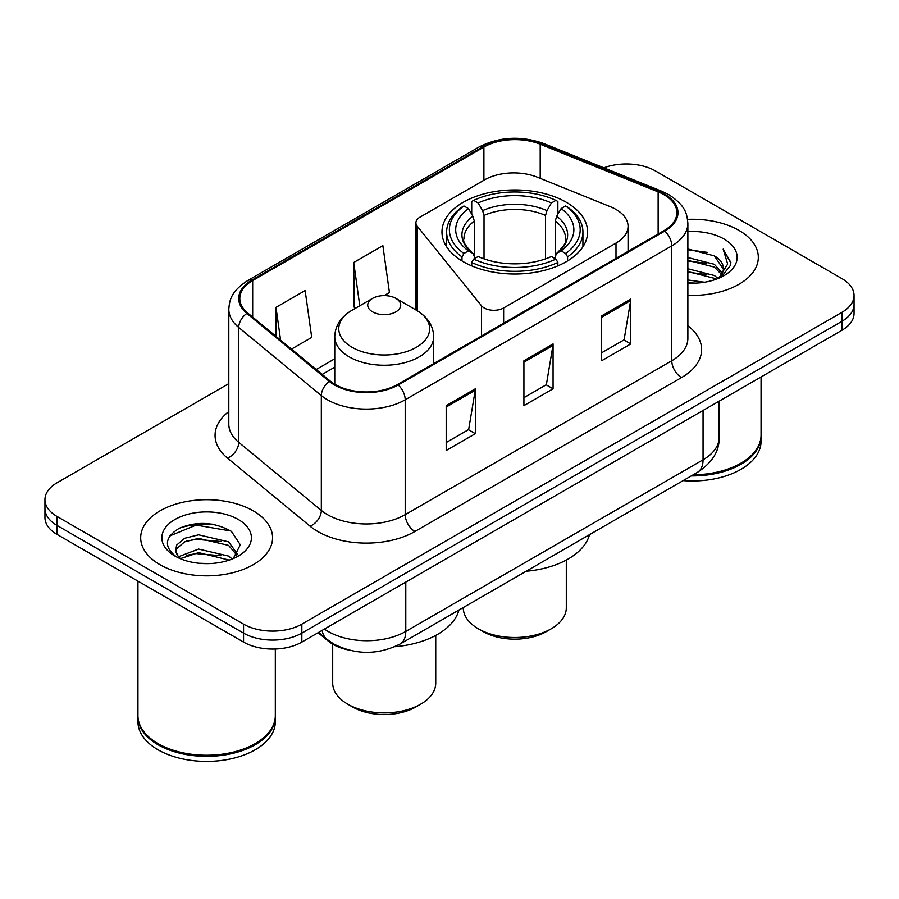 <?xml version="1.0" encoding="UTF-8"?>
<svg xmlns="http://www.w3.org/2000/svg" width="899" height="899" viewBox="0 0 899 899"><rect width="100%" height="100%" fill="white"/><g stroke="black" fill="none" stroke-linecap="round" stroke-linejoin="round"><path stroke-width="1.35" d="M615.995 209.445A41.219 23.801 0 0 0 610.488 206.781L537.355 177.204A41.219 23.801 0 0 0 484.561 179.879L419.934 217.187A13.743 7.934 0 0 0 415.911 222.795A13.743 7.934 0 0 0 417.203 226.155L481.459 305.716A13.743 7.934 0 0 0 503.631 307.964L615.995 243.09A41.219 23.801 0 0 0 628.064 226.267A41.219 23.801 0 0 0 615.995 209.445M566.269 202.253A72.819 42.039 0 0 0 486.921 193.139A72.819 42.039 0 0 0 441.971 231.976A72.819 42.039 0 0 0 463.3 261.71A72.819 42.039 0 0 0 542.648 270.813A72.819 42.039 0 0 0 587.598 231.976A72.819 42.039 0 0 0 566.269 202.253M347.992 649.865A41.219 23.801 180 0 1 328.326 641.156L318.089 632.716M212.13 524.151A54.951 31.723 0 0 0 179.957 527.983M228.807 383.626L57.019 482.808A41.219 23.801 0 0 0 44.95 499.63L44.95 517.577A41.219 23.801 0 0 0 57.019 534.411L243.55 642.1A41.219 23.801 0 0 0 301.839 642.1L841.981 330.248A41.219 23.801 0 0 0 854.05 313.425L854.05 304.446A41.219 23.801 0 0 1 841.981 321.269A41.219 23.801 0 0 0 854.05 304.446L854.05 295.468A41.219 23.801 0 0 0 841.981 278.645L655.45 170.956A41.219 23.801 0 0 0 603.847 167.832M44.95 499.63A41.219 23.801 0 0 0 57.019 516.453L243.55 624.142A41.219 23.801 0 0 0 301.839 624.142L301.839 633.121L841.981 321.269L301.839 633.121A41.219 23.801 0 0 1 243.55 633.121A41.219 23.801 0 0 0 301.839 633.121L301.839 642.1M57.019 516.453L57.019 525.432L243.55 633.121L57.019 525.432A41.219 23.801 0 0 1 44.95 508.609A41.219 23.801 0 0 0 57.019 525.432L57.019 534.411M739 230.414A65.942 38.073 0 0 0 687.566 219.356A65.942 38.073 0 0 1 739 230.414A65.942 38.073 0 0 1 758.318 257.328A65.942 38.073 0 0 0 739 230.414M253.26 510.846A65.942 38.073 0 0 0 181.396 502.597A65.942 38.073 0 0 0 140.682 537.771A65.942 38.073 0 0 0 160 564.696A65.942 38.073 0 0 0 231.863 572.944A65.942 38.073 0 0 0 272.577 537.771A65.942 38.073 0 0 0 253.26 510.846A65.942 38.073 0 0 0 181.396 502.597A65.942 38.073 0 0 0 140.682 537.771A65.942 38.073 0 0 0 160 564.696A65.942 38.073 0 0 0 231.863 572.944A65.942 38.073 0 0 0 272.577 537.771A65.942 38.073 0 0 0 253.26 510.846M664.001 194.735A43.961 25.386 180 0 1 676.88 212.681A43.961 25.386 180 0 1 664.001 230.627L397.425 384.536A43.961 25.386 180 0 1 330.326 381.142L247.753 313.054A43.961 25.386 180 0 1 239.797 298.502A43.961 25.386 180 0 1 252.675 280.555L483.898 147.054A43.961 25.386 180 0 1 540.198 144.211L658.135 191.892A43.961 25.386 180 0 1 664.001 194.735M664.777 194.285A45.062 26.015 0 0 0 658.765 191.375L540.827 143.694A45.062 26.015 0 0 0 483.111 146.616L251.9 280.106A45.062 26.015 0 0 0 246.854 313.425L329.427 381.513A45.062 26.015 0 0 0 398.201 384.986L664.777 231.077A45.062 26.015 0 0 0 664.777 194.285M446.196 405.629L446.196 450.5L475.346 433.678L475.346 388.806L446.196 405.629M446.196 442.533L468.649 429.576L475.223 390.29A10.99 6.349 -120 0 0 475.346 388.806M468.446 429.688L475.346 433.678M601.633 315.886L601.633 360.757L630.783 343.935L630.783 299.064L601.633 315.886M601.633 352.801L624.086 339.833L630.66 300.547A10.99 6.349 -120 0 0 630.783 299.064M623.884 339.946L630.783 343.935M523.915 360.757L523.915 405.629L553.065 388.806L553.065 343.935L523.915 360.757M523.915 397.673L546.367 384.705L552.941 345.418A10.99 6.349 -120 0 0 553.065 343.935M546.165 384.817L553.065 388.806M687.87 295.322A65.942 38.073 0 0 0 758.318 257.328A65.942 38.073 0 0 1 687.87 295.322M301.839 624.142L841.981 312.301A41.219 23.801 0 0 0 854.05 295.468M291.467 349.104L311.717 337.417L305.143 290.534L275.993 307.357L275.993 336.35M384.154 295.602L389.436 292.546L382.862 245.663L353.712 262.497L354.184 307.087M356.184 307.84L353.712 306.919M353.712 262.497L359.78 305.761M275.993 307.357L280.589 340.137M693.208 474.796A68.695 39.657 0 0 0 740.945 463.176A68.695 39.657 0 0 0 761.06 435.127L761.06 376.962M692.915 474.953A68.009 39.264 0 0 0 740.461 463.457A68.009 39.264 0 0 0 740.697 463.322M691.264 475.908A68.695 39.657 0 0 0 761.06 436.251A68.695 39.657 0 0 0 761.06 435.689M683.139 480.605A68.695 39.657 0 0 0 761.06 441.308L761.06 436.251M687.87 279.982L704.524 282.23M687.87 282.78L695.523 283.129M687.87 268.767L714.334 275.499L718.132 278.488M687.87 271.565L714.334 278.308L715.84 279.364M687.87 257.541L714.334 264.284L722.358 273.217M687.87 260.35L714.334 267.093L721.639 274.555M718.29 278.42A31.06 17.935 0 0 0 723.425 268.554A31.06 17.935 0 0 0 714.334 255.867L723.403 269.228M687.87 283.061A44.793 25.869 0 0 0 724.043 275.622A44.793 25.869 0 0 0 724.043 239.044A44.793 25.869 0 0 0 687.87 231.594M714.334 255.867L687.87 249.001M721.324 277.061L730.561 265.25L730.865 262.474L723.167 249.147L727.662 264.059L718.784 278.218M723.167 249.147L730.853 263.014M687.87 249.753L707.727 252.417M687.87 260.98L706.794 263.362M687.87 272.195L706.794 274.577M463.266 607.544L463.266 607.769A51.524 29.746 0 0 0 478.358 628.806L483.213 631.615A44.647 25.779 0 0 0 546.356 631.615L551.211 628.806A51.524 29.746 0 0 0 566.303 607.769L566.303 560.043M483.213 631.615L478.358 628.806A51.524 29.746 0 0 0 551.211 628.806M461.985 260.935L461.985 256.856L463.94 253.484A65.402 37.758 0 0 1 463.94 205.983L468.435 208.579A59.076 34.106 0 0 0 468.435 250.888L472.874 253.406L474.312 256.541L474.312 258.71M474.312 256.541L474.312 221.03L472.874 216.232L468.435 208.579M471.705 214.209L471.705 201.5L473.649 200.376A65.402 37.758 0 0 1 555.908 200.376L551.413 202.972A59.076 34.106 0 0 0 478.156 202.972L482.594 210.624L484.022 215.423L484.022 258.856M545.536 258.856L545.536 215.423L546.974 210.624L551.413 202.972M526.117 571.258A75.561 43.624 0 0 0 589.497 534.669M471.705 262.463A68.144 39.342 0 0 0 557.863 262.463L555.908 259.092A65.402 37.758 0 0 1 473.649 259.092L471.705 262.463L471.705 265.868M557.863 265.868L557.863 262.463M463.94 205.983L461.985 207.107A68.144 39.342 0 0 0 446.634 231.976A68.144 39.342 0 0 0 461.985 256.856M555.908 200.376L557.863 201.5L557.863 214.209M473.649 259.092L478.156 256.496A59.076 34.106 0 0 0 551.413 256.496L555.908 259.092M468.435 250.888L463.94 253.484M478.156 202.972L473.649 200.376M472.874 216.232A52.85 30.51 0 0 0 472.874 253.406L473.121 253.574C465.615 246.315 462.558 241.382 463.951 238.786A50.838 29.352 0 0 1 474.312 221.03M567.584 256.856A68.144 39.342 0 0 0 582.923 231.976A68.144 39.342 0 0 0 567.584 207.107L565.628 205.983A65.402 37.758 0 0 1 565.628 253.484L567.584 256.856L567.584 260.935M565.628 253.484L561.133 250.888A59.076 34.106 0 0 0 561.133 208.579L565.628 205.983M561.133 208.579L556.695 216.232L555.256 221.03L555.256 256.541L556.695 253.406L561.133 250.888M555.256 221.03A50.838 29.352 0 0 1 565.617 238.786C566.999 241.404 563.943 246.326 556.447 253.574L556.695 253.406A52.85 30.51 0 0 0 556.695 216.232M555.256 258.71L555.256 256.541M332.697 644.19L332.697 683.15A51.524 29.746 0 0 0 347.789 704.187L352.644 706.996A44.647 25.779 0 0 0 415.788 706.996L420.642 704.187A51.524 29.746 0 0 0 435.734 683.15L435.734 635.424M352.644 706.996L347.789 704.187A51.524 29.746 0 0 0 420.642 704.187M372.557 311.852A16.485 9.518 0 0 0 395.875 311.852A16.485 9.518 0 0 0 395.875 298.389L416.349 310.2A45.433 26.228 0 0 1 416.349 347.306A45.433 26.228 0 0 1 352.093 347.306A45.433 26.228 0 0 1 352.093 310.2C340.901 316.853 335.125 325.674 334.754 336.687A49.456 28.554 0 0 0 349.239 356.881A49.456 28.554 0 0 0 403.145 363.072A49.456 28.554 0 0 0 433.678 336.687C433.307 325.674 427.531 316.853 416.349 310.2L395.875 298.389A16.485 9.518 0 0 0 372.557 298.389A16.485 9.518 0 0 0 372.557 311.852M394.796 646.707A75.561 43.624 0 0 0 458.928 610.05M254.956 743.754A68.009 39.264 0 0 1 254.72 743.9A68.009 39.264 0 0 1 158.539 743.9L158.055 743.619A68.695 39.657 0 0 0 255.204 743.619A68.695 39.657 0 0 0 275.319 715.57L275.319 649.011M137.94 716.132A68.695 39.657 0 0 0 137.94 716.694A68.695 39.657 0 0 0 158.055 744.743A68.695 39.657 0 0 0 232.92 753.34A68.695 39.657 0 0 0 275.319 716.694A68.695 39.657 0 0 0 275.319 716.132M137.94 716.694L137.94 721.74A68.695 39.657 0 0 0 158.055 749.788A68.695 39.657 0 0 0 232.92 758.385A68.695 39.657 0 0 0 275.319 721.74L275.319 716.694M199.129 563.268L209.591 563.583M178.586 556.695L198.589 549.064L228.593 556.076L232.223 558.998M180.429 558.616L198.589 552.627L229.245 560.099M178.901 558.088L175.687 550.559A31.06 17.935 0 0 0 180.71 558.863M175.687 550.559L176.631 545.12L184.666 538.276L198.589 534.815L228.593 541.839L237.516 554.166M175.766 550.997L176.631 548.682L184.666 541.839L198.589 538.377L228.593 545.401L236.808 555.088M233.279 558.56L240.303 544.783L231.425 531.399C214.4 521.926 196.971 520.914 179.148 528.365C164.528 537.4 163.607 546.884 176.395 556.829L176.552 556.931M238.302 519.487A44.793 25.869 0 0 0 174.957 519.487A44.793 25.869 0 0 0 174.957 556.054A44.793 25.869 0 0 0 238.302 556.054A44.793 25.869 0 0 0 238.302 519.487M137.94 581.125L137.94 715.57A68.695 39.657 0 0 0 158.055 743.619L158.539 743.9M169.844 535.894L196.151 525.095L230.818 530.994M186.273 541.142L196.151 539.344L220.896 541.468M186.273 555.38L196.151 553.593L220.896 555.717M178.407 556.47L179.171 556.121M328.326 640.403L328.326 641.156M417.203 226.155L417.203 310.706M481.459 305.716L481.459 336.024M503.631 307.964L503.631 323.224M615.995 243.09L615.995 258.35M324.37 629.086A54.951 31.723 0 0 0 328.068 631.435A54.951 31.723 0 0 0 405.786 631.435L703.052 459.805A54.951 31.723 0 0 0 719.155 437.375C719.56 451.006 712.289 462.682 697.366 472.391L400.089 644.021A27.476 15.867 60 0 0 405.786 631.435L405.786 582.08M703.052 410.45L703.052 459.805A27.476 15.867 60 0 1 697.366 472.391M322.145 630.368A27.476 18.373 129.5 0 0 326.933 639.301L318.594 632.424M841.981 330.248L841.981 312.301M243.55 642.1L243.55 624.142M687.87 325.741A68.695 39.657 180 0 1 681.487 377.58L414.911 531.489A13.743 7.934 60 0 1 405.202 514.666L671.778 360.757A54.951 31.723 0 0 0 687.87 338.327L687.87 223.458A54.951 31.723 180 0 1 671.778 245.888A13.743 7.934 -120 0 0 664.777 231.077M414.911 531.489A68.695 39.657 180 0 1 317.763 531.489A68.695 39.657 180 0 1 310.065 526.196L227.492 458.108A68.695 39.657 180 0 1 228.807 411.562M327.483 514.666A54.951 31.723 0 0 0 405.202 514.666L405.202 399.797A54.951 31.723 180 0 1 321.325 395.56L238.741 327.472A54.951 31.723 180 0 1 228.807 309.267L228.807 424.137A54.951 31.723 0 0 0 238.741 442.342L321.325 510.43A54.951 31.723 0 0 0 327.483 514.666M687.87 223.458C686.982 214.007 686.106 206.152 668.935 194.723L661.709 191.217A13.743 6.439 112 0 0 658.765 191.375M661.709 191.217L543.771 143.548C521.015 135.491 499.406 136.659 478.965 147.054A13.743 7.934 60 0 1 483.111 146.616M251.9 280.106A13.743 7.934 -120 0 0 247.753 280.544C231.088 291.467 229.571 299.693 228.807 309.267M246.854 313.425A13.743 9.192 129.5 0 0 238.741 327.472L238.741 442.342A13.743 9.192 -50.5 0 1 227.492 458.108M543.771 143.548A13.743 6.439 112 0 0 540.827 143.694M329.427 381.513A13.743 9.192 129.5 0 0 321.325 395.56L321.325 510.43A13.743 9.192 -50.5 0 1 310.065 526.196M398.201 384.986A13.743 7.934 60 0 1 405.202 399.797L671.778 245.888L671.778 360.757A13.743 7.934 60 0 0 681.487 377.58M252.675 280.555L252.675 317.122M658.135 191.892L658.135 234.021M540.198 144.211L540.198 178.362M483.898 147.054L483.898 180.261M334.754 358.802L316.212 369.511M523.915 362.185L552.941 345.418M601.633 317.313L630.66 300.547M446.196 407.045L475.223 390.29M545.536 215.423A50.838 29.352 0 0 0 484.022 215.423M546.974 210.624A52.85 30.51 0 0 0 482.594 210.624M415.911 222.795L415.911 309.953M628.064 226.267L628.064 251.383M400.089 644.021C377.985 655.124 355.869 655.124 333.754 644.021L326.933 639.301M719.155 437.375L719.155 401.156M478.965 147.054L247.753 280.544M334.754 367.163L322.179 374.422M446.634 246.798L446.634 231.976M582.923 246.798L582.923 231.976M433.678 363.612L433.678 336.687M334.754 384.244L334.754 336.687M372.557 298.389L352.093 310.2"/></g></svg>

